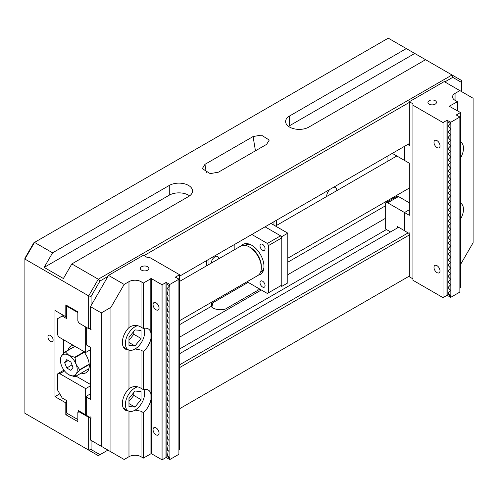 <?xml version="1.0" encoding="UTF-8"?>
<svg xmlns="http://www.w3.org/2000/svg" width="498" height="498" viewBox="0 0 498 498"><rect width="100%" height="100%" fill="white"/><g stroke="black" fill="none" stroke-linecap="round" stroke-linejoin="round"><path stroke-width="0.75" d="M333.753 187.18A7.233 4.177 -60 0 1 335.335 187.509A7.233 4.177 -60 0 1 336.835 190.628M107.923 276.44L99.998 281.015L98.299 279.216L88.669 295.887L24.9 259.072L34.524 242.401L388.272 38.165L406.318 48.586L289.606 115.972A13.614 7.862 0 0 0 285.622 121.524A13.614 7.862 0 0 0 289.606 127.083A13.614 7.862 0 0 0 308.86 127.083L425.572 59.698L452.041 74.98L98.299 279.216L71.824 263.934L188.537 196.548A13.614 7.862 0 0 0 192.527 190.995A13.614 7.862 0 0 0 184.123 183.731A13.614 7.862 0 0 0 169.289 185.437L52.576 252.822L34.524 242.401L33.82 242.806L24.9 258.257L24.9 413.29L98.299 455.664L107.923 450.111M50.528 335.484A3.66 2.11 -120 0 0 48.698 335.303A3.66 2.11 -120 0 0 48.138 338.235A3.66 2.11 -120 0 0 50.528 341.46A3.66 2.11 -120 0 0 52.358 341.64A3.66 2.11 -120 0 0 52.919 338.708A3.66 2.11 -120 0 0 50.528 335.484M218.479 172.159L266.611 144.37L269.262 140.062L261.35 135.089L253.077 136.558L204.952 164.346L202.294 168.654L210.212 173.628L218.479 172.159M406.318 48.586L425.572 59.698M444.826 81.927L452.75 77.352L452.041 74.98L461.671 80.539L461.671 91.657M52.576 429.27L44.154 424.408M89.273 416.975L88.669 417.318L79.045 411.765L77.844 412.456L77.844 421.625L65.811 414.678L65.811 402.87L54.979 396.62L54.979 310.478L65.811 316.728L65.811 304.919L77.844 311.866L77.844 321.036L79.045 323.121L88.669 328.68L88.669 295.887L91.078 296.466L91.078 305.616M91.078 418.015L90.474 418.364L88.669 417.318L88.669 450.111L91.078 449.532L99.998 454.686M52.576 252.822L44.154 267.407L63.402 278.525L71.824 263.934M326.613 196.529A7.233 4.177 -60 0 1 329.688 189.526M189.607 195.857A13.614 7.862 0 0 0 169.289 195.16L44.154 267.407M409.331 102.42L144.022 255.599M414.747 53.448L289.606 125.695A13.614 7.862 0 0 0 288.541 126.386M452.75 77.352L461.671 82.506M79.045 411.765L79.736 411.36M179.517 353.761L398.593 227.275M408.123 232.883L179.517 364.872M65.811 414.678L67.616 413.639M179.517 349.036L386.467 229.547M65.811 402.87L66.408 402.521M179.517 337.227L261.332 289.985M287.807 274.703L385.265 218.435M179.517 324.721L211.308 306.363C212.752 309.719 223.334 311.013 226.795 308.25L259.881 289.145M54.979 396.62L59.791 393.837M287.807 262.197L385.265 205.929M248.147 282.372L211.538 303.506L211.308 306.363M276.371 225.532L276.371 220.309M206.589 260.603L206.589 265.82M65.811 316.728L66.408 316.386M179.517 408.777L409.331 276.091M90.474 327.634L88.669 328.68M91.078 440.381L91.078 449.532M99.998 281.015L91.078 296.466M409.331 143.549L179.517 276.228M179.517 367.649L409.331 234.969M262.533 250.183A3.573 2.06 60 0 1 260.199 247.033A3.573 2.06 60 0 1 260.747 244.169A3.573 2.06 60 0 1 262.533 244.344A3.573 2.06 60 0 1 264.874 247.494A3.573 2.06 60 0 1 264.326 250.357A3.573 2.06 60 0 1 262.533 250.183M262.533 286.997A3.573 2.06 60 0 1 260.199 283.848A3.573 2.06 60 0 1 260.747 280.984A3.573 2.06 60 0 1 262.533 281.165A3.573 2.06 60 0 1 264.874 284.314A3.573 2.06 60 0 1 264.326 287.178A3.573 2.06 60 0 1 262.533 286.997M245.912 245.277A17.355 10.022 60 0 1 246.572 243.584M258.381 275.164A17.355 10.022 -120 0 0 260.386 274.454A17.355 10.022 -120 0 0 263.044 260.541A17.355 10.022 -120 0 0 251.708 245.246A17.355 10.022 -120 0 0 243.03 244.387A17.355 10.022 -120 0 0 241.412 245.763M280.586 235.803L281.787 237.882L268.553 245.526L267.351 243.441L280.586 235.803L265.061 226.839M268.553 245.526L268.553 292.762L281.787 285.124L281.787 237.882M218.765 258.792A5.316 3.069 120 0 0 217.67 256.551A5.316 3.069 120 0 0 213.648 257.896A5.316 3.069 120 0 0 211.252 263.131M273.968 225.171L273.968 221.697M208.992 259.209L208.992 264.432M234.863 244.275L234.863 249.498M267.351 243.441L251.826 234.483M268.553 292.762L267.351 293.459L247.064 281.75M262.857 271.784A17.355 10.022 60 0 1 261.058 271.51M270.956 223.434L287.807 233.164L287.807 282.901L281.787 286.375L280.704 285.746M280.704 236.008L281.787 236.637L281.787 286.375M287.807 233.164L281.787 236.637M263.523 270.084A15.145 8.746 60 0 1 263.33 270.196A15.145 8.746 60 0 1 262.216 270.675M247.213 244.692A15.145 8.746 60 0 1 248.185 243.964A15.145 8.746 60 0 1 248.384 243.858L248.185 243.964M250.6 244.667A15.145 8.746 -120 0 0 246.099 245.172L245.607 245.452M249.299 246.915L250.506 247.612A15.314 8.84 60 0 1 261.332 266.368L261.332 267.756A17.019 9.823 -120 0 0 249.299 246.915A17.019 9.823 -120 0 0 240.795 246.074L179.517 281.451M89.192 364.156L79.643 369.672A13.614 7.862 60 0 1 79.649 369.871A13.614 7.862 60 0 1 79.643 370.076L89.229 364.542M60.395 360.147A11.908 6.879 -120 0 0 61.522 365.663A11.908 6.879 -120 0 0 68.817 374.739A11.908 6.879 -120 0 0 76.113 374.085A11.908 6.879 -120 0 0 76.113 364.362A11.908 6.879 -120 0 0 68.817 355.286A11.908 6.879 -120 0 0 61.522 355.939A11.908 6.879 -120 0 0 60.395 360.147L60.395 358.759A13.614 7.862 60 0 1 60.395 358.554L61.522 355.939L65.057 351.924A13.614 7.862 60 0 1 65.363 351.899L74.986 346.34M260.753 271.684L261.245 271.404A15.145 8.746 -120 0 0 263.928 267.756M72.988 367.418L70.903 362.046L66.732 359.637L64.647 362.606L66.732 367.978L70.903 370.381L72.988 367.418M68.257 360.521L64.647 362.606M72.017 364.922L66.732 367.978M83.988 351.912L74.681 357.278A13.614 7.862 60 0 1 74.986 357.657L84.28 352.291M74.681 357.278L68.817 355.286L65.363 351.899M79.643 369.672L76.113 364.362L74.986 357.657M88.924 368.657L74.986 376.706A13.614 7.862 60 0 1 74.681 376.731L68.817 374.739M74.986 376.706L76.113 374.085L79.643 370.076M74.856 346.266L65.057 351.924M179.517 320.749L257.808 275.543A17.019 9.823 -120 0 0 261.332 267.756M101.306 446.289L101.306 312.912L110.93 307.353L110.93 451.848L90.474 440.039L90.474 418.364A0.853 0.492 -120 0 0 90.904 418.407A0.853 0.492 -120 0 0 91.034 417.722A0.853 0.492 -120 0 0 90.474 416.975A0.853 0.492 -120 0 0 90.051 416.932A0.853 0.492 -120 0 0 89.877 417.318L86.266 415.239L86.266 396.968L90.474 399.396L90.474 347.299L86.266 344.865L86.266 327.292M147.626 266.71A4.252 2.459 -0 0 0 142.994 266.181A4.252 2.459 -0 0 0 140.368 268.447A4.252 2.459 -0 0 0 141.613 270.184A4.252 2.459 -0 0 0 146.25 270.719A4.252 2.459 -0 0 0 148.877 268.447A4.252 2.459 -0 0 0 147.626 266.71M156.048 434.829A4.252 2.459 60 0 1 153.272 431.075A4.252 2.459 60 0 1 153.926 427.67A4.252 2.459 60 0 1 156.048 427.882A4.252 2.459 60 0 1 158.831 431.629A4.252 2.459 60 0 1 158.177 435.034A4.252 2.459 60 0 1 156.048 434.829M156.048 309.781A4.252 2.459 60 0 1 153.272 306.033A4.252 2.459 60 0 1 153.926 302.628A4.252 2.459 60 0 1 156.048 302.834A4.252 2.459 60 0 1 158.831 306.587A4.252 2.459 60 0 1 158.177 309.993A4.252 2.459 60 0 1 156.048 309.781M162.068 284.775L162.068 459.835L151.541 453.759L151.541 278.693L162.068 284.775L166.008 282.497L166.88 282.708L166.88 456.498L166.88 455.427L168.237 456.131L169.65 458.098L169.886 459.486L178.913 454.276L178.913 279.079L175.421 277.187L179.517 274.703L179.517 449.762L178.913 450.111M162.068 459.835L166.008 457.556L166.88 457.768M128.229 410.862A14.461 8.348 -60 0 1 125.359 410.184A14.461 8.348 -60 0 1 122.359 403.567A14.461 8.348 -60 0 1 128.976 388.695C132.916 385.962 136.925 385.819 141.009 388.266L143.418 389.654A14.461 8.348 -60 0 1 148.242 389.996A14.461 8.348 -60 0 1 150.938 393.949L150.813 394.192M128.229 349.727A14.461 8.348 -60 0 1 125.359 349.054A14.461 8.348 -60 0 1 122.359 342.431A14.461 8.348 -60 0 1 128.976 327.566C132.916 324.833 136.931 324.69 141.009 327.136L143.418 328.524A14.461 8.348 -60 0 1 148.242 328.867A14.461 8.348 -60 0 1 150.938 332.82L150.938 453.759L143.418 458.098L141.009 456.71A8.51 4.912 -0 0 0 128.976 456.71L128.976 411.199M151.541 278.693L151.541 278.351L150.813 278.525L150.813 333.062M128.976 327.566L128.976 281.65L124.164 284.426L108.527 275.394L143.418 255.25L147.028 257.335L149.431 257.335L179.517 274.703M128.976 281.65A8.51 4.912 180 0 1 141.009 281.65L143.418 283.038L143.418 328.524M150.938 278.693L143.418 283.038M166.88 282.827L169.886 284.426L169.886 459.486M178.913 279.216L169.886 284.426M169.65 458.098L166.88 456.498L166.88 457.892L169.65 459.486M150.938 453.41L151.541 453.41M110.93 451.848L124.164 459.486L128.976 456.71M169.65 285.815L166.88 284.221L166.88 287.788L167.484 288.137L169.65 285.815L169.65 284.426M167.484 288.137L167.484 289.052L168.237 289.406L167.484 293.696L167.484 294.611L168.237 294.965L167.484 299.254L167.484 300.17L168.237 300.524L167.484 304.807L167.484 305.728L168.237 306.083L167.484 310.366L167.484 311.281L168.237 311.636L167.484 315.925L167.484 316.84L168.237 317.195L167.484 321.484L167.484 322.399L168.237 322.754L167.484 327.037L167.484 327.958L168.237 328.313L167.484 332.596L167.484 333.511L168.237 333.872L167.484 338.154L167.484 339.07L168.237 339.424L167.484 343.713L167.484 344.628L168.237 344.983L167.484 349.272L167.484 350.187L168.237 350.542L167.484 354.825L167.484 355.74L168.237 356.101L167.484 360.384L167.484 361.299L168.237 361.654L167.484 365.943L167.484 366.858L168.237 367.213L167.484 371.502L167.484 372.417L168.237 372.772L167.484 377.054L167.484 377.976L168.237 378.331L167.484 382.613L167.484 383.528L168.237 383.883L167.484 388.172L167.484 389.087L168.237 389.442L167.484 393.731L167.484 394.646L168.237 395.001L167.484 399.284L167.484 400.205L168.237 400.56L167.484 404.843L167.484 405.758L168.237 406.119L167.484 410.402L167.484 411.317L168.237 411.672L167.484 415.961L167.484 416.876L168.237 417.231L167.484 421.513L167.484 422.435L168.237 422.79L167.484 427.072L167.484 427.987L168.237 428.348L167.484 432.631L167.484 433.546L168.237 433.901L167.484 438.19L167.484 439.105L168.237 439.46L167.484 443.749L167.484 444.664L168.237 445.019L167.484 449.302L167.484 450.217L168.237 450.578L167.484 455.776M167.484 454.861L166.88 454.512L166.88 449.875L167.484 450.217M167.484 449.302L166.88 448.959L166.88 444.316L167.484 444.664M167.484 443.749L166.88 443.401L166.88 438.757L167.484 439.105M167.484 438.19L166.88 437.842L166.88 433.198L167.484 433.546M167.484 432.631L166.88 432.283L166.88 427.645L167.484 427.987M167.484 427.072L166.88 426.724L166.88 422.086L167.484 422.435M167.484 421.513L166.88 421.171L166.88 416.527L167.484 416.876M167.484 415.961L166.88 415.612L166.88 410.968L167.484 411.317M167.484 410.402L166.88 410.053L166.88 405.416L167.484 405.758M167.484 404.843L166.88 404.494L166.88 399.857L167.484 400.205M167.484 399.284L166.88 398.942L166.88 394.298L167.484 394.646M167.484 393.731L166.88 393.383L166.88 388.739L167.484 389.087M167.484 388.172L166.88 387.824L166.88 383.18L167.484 383.528M167.484 382.613L166.88 382.265L166.88 377.627L167.484 377.976M167.484 377.054L166.88 376.712L166.88 372.068L167.484 372.417M167.484 371.502L166.88 371.153L166.88 366.509L167.484 366.858M167.484 365.943L166.88 365.594L166.88 360.95L167.484 361.299M167.484 360.384L166.88 360.035L166.88 355.398L167.484 355.74M167.484 354.825L166.88 354.476L166.88 349.839L167.484 350.187M167.484 349.272L166.88 348.924L166.88 344.28L167.484 344.628M167.484 343.713L166.88 343.365L166.88 338.721L167.484 339.07M167.484 338.154L166.88 337.806L166.88 333.168L167.484 333.511M167.484 332.596L166.88 332.247L166.88 327.609L167.484 327.958M167.484 327.037L166.88 326.694L166.88 322.05L167.484 322.399M167.484 321.484L166.88 321.135L166.88 316.491L167.484 316.84M167.484 315.925L166.88 315.576L166.88 310.939L167.484 311.281M167.484 310.366L166.88 310.017L166.88 305.38L167.484 305.728M167.484 304.807L166.88 304.465L166.88 299.821L167.484 300.17M167.484 299.254L166.88 298.906L166.88 294.262L167.484 294.611M167.484 293.696L166.88 293.347L166.88 288.703L167.484 289.052M150.938 399.633A14.461 8.348 -60 0 1 143.418 412.612L143.418 458.098M143.418 412.612L141.009 411.224L135.126 410.091M150.938 338.503A14.461 8.348 -60 0 1 143.418 351.482L143.418 389.654M143.418 351.482L141.009 350.088L135.126 348.955M89.877 328.68A0.853 0.492 -120 0 0 90.244 329.533A0.853 0.492 -120 0 0 90.904 329.763A0.853 0.492 -120 0 0 91.034 329.078A0.853 0.492 -120 0 0 90.474 328.331L89.877 328.68L89.273 328.331M101.306 312.912L90.474 306.656L90.474 328.331M90.474 393.837L86.266 396.271L86.266 396.968M124.164 284.426L110.93 307.353M108.527 275.394L90.474 306.656M89.877 417.318L90.474 416.975M67.965 350.25A15.314 8.84 60 0 1 70.784 346.191A15.314 8.84 60 0 1 73.48 345.475M85.662 326.943L85.662 352.503L90.474 349.727M90.474 385.85L85.662 388.627L85.662 414.784L86.266 414.436M85.662 388.627L59.791 373.693A3.405 1.967 -120 0 0 58.092 373.525A3.405 1.967 -120 0 0 57.388 375.081L57.388 389.673L62.2 398.008L66.408 400.442L66.408 412.942L77.844 419.54M63.402 339.655L63.402 353.655M63.402 369.335L63.402 370.462M63.402 315.34L57.388 318.813L57.388 333.405A3.405 1.967 -120 0 0 59.791 337.569L85.662 352.503M77.844 312.563L66.408 305.965L66.408 318.465L62.2 316.037M85.662 414.784L78.441 410.613L78.441 412.107M66.408 305.965L67.012 305.616M90.474 384.462L76.013 376.115M83.403 351.202A15.314 8.84 60 0 1 86.098 372.716A15.314 8.84 60 0 1 81.174 373.133M392.306 153.378L404.519 160.431L404.519 146.325L404.519 160.431L409.331 163.207L409.331 215.31L404.519 212.528L409.331 209.751L404.519 212.528L404.519 230.699L397.298 226.528L397.298 228.022M387.07 156.397L387.07 161.62M388.228 201.335L387.755 200.52M390.557 231.912L385.265 228.856L385.265 204.192A3.405 1.967 -120 0 1 385.969 202.636L396.8 196.386A3.405 1.967 60 0 1 398.5 196.554L387.674 202.804A3.405 1.967 -120 0 0 385.969 202.636M409.929 233.929L409.331 234.272A0.853 0.492 -120 0 0 409.754 234.315A0.853 0.492 -120 0 0 409.754 233.332A0.853 0.492 -120 0 0 408.902 232.84A0.853 0.492 -120 0 0 408.727 233.232L404.519 230.798L404.519 212.528L387.674 202.804M409.331 202.804L398.5 196.554M460.463 264.631L473.1 242.75L473.1 98.255L444.222 81.585L409.331 101.729L409.331 144.239A0.853 0.492 60 0 1 409.885 144.993A0.853 0.492 60 0 1 409.754 145.671A0.853 0.492 60 0 1 409.331 145.634A0.853 0.492 60 0 1 408.727 144.588L408.123 144.239M435.196 100.683A4.252 2.459 -0 0 0 430.565 100.154A4.252 2.459 -0 0 0 427.938 102.42A4.252 2.459 -0 0 0 429.183 104.157A4.252 2.459 -0 0 0 433.82 104.692A4.252 2.459 -0 0 0 436.447 102.42A4.252 2.459 -0 0 0 435.196 100.683M437.001 140.629A4.252 2.459 -120 0 0 434.879 140.417A4.252 2.459 -120 0 0 434.225 143.829A4.252 2.459 -120 0 0 437.001 147.576A4.252 2.459 -120 0 0 439.13 147.788A4.252 2.459 -120 0 0 439.784 144.376A4.252 2.459 -120 0 0 437.001 140.629M437.001 265.671A4.252 2.459 -120 0 0 434.879 265.465A4.252 2.459 -120 0 0 434.225 268.87A4.252 2.459 -120 0 0 437.001 272.618A4.252 2.459 -120 0 0 439.13 272.829A4.252 2.459 -120 0 0 439.784 269.424A4.252 2.459 -120 0 0 437.001 265.671M450.603 297.281L447.833 295.681L447.833 204.305L449.19 205.008L450.603 206.975L448.437 209.291L448.437 210.212L450.603 212.528L448.437 214.85L448.437 215.765L450.603 218.087L448.437 220.409L448.437 221.324L450.603 223.646L448.437 225.968L448.437 226.883L450.603 229.205L448.437 231.52L448.437 232.442L450.603 234.757L448.437 237.079L448.437 237.994L450.603 240.316L448.437 242.638L448.437 243.553L450.603 245.875L448.437 248.197L448.437 249.112L450.603 251.434L448.437 253.75L448.437 254.671L450.603 256.987L448.437 259.309L448.437 260.224L450.603 262.546L448.437 264.868L448.437 265.783L450.603 268.105L448.437 270.426L448.437 271.342L450.603 273.663L448.437 275.985L448.437 276.9L450.603 279.222L448.437 281.538L448.437 282.453L450.603 284.775L448.437 287.097L448.437 288.012L450.603 290.334L448.437 292.656L448.437 293.571L450.603 295.893L450.839 297.281L459.866 292.071L459.866 117.011L450.839 122.222L450.839 297.281M448.437 209.291L447.833 208.948L447.833 126.498L449.19 127.202L450.603 129.169L448.437 131.491L448.437 132.406L450.603 134.728L448.437 137.043L448.437 137.965L450.603 140.28L448.437 142.602L448.437 143.517L450.603 145.839L448.437 148.161L448.437 149.076L450.603 151.398L448.437 153.72L448.437 154.635L450.603 156.957L448.437 159.273L448.437 160.194L450.603 162.51L448.437 164.832L448.437 165.747L450.603 168.069L448.437 170.391L448.437 171.306L450.603 173.628L448.437 175.95L448.437 176.865L450.603 179.187L448.437 181.509L448.437 182.424L450.603 184.739L448.437 187.061L448.437 187.976L450.603 190.298L448.437 192.62L448.437 193.535L450.603 195.857L448.437 198.179L448.437 199.094L450.603 201.416L448.437 203.738L448.437 204.653M448.437 137.043L447.833 136.701L447.833 132.057L448.437 132.406M448.437 142.602L447.833 142.254L447.833 137.616L448.437 137.965M448.437 148.161L447.833 147.813L447.833 143.175L448.437 143.517M448.437 153.72L447.833 153.372L447.833 148.728L448.437 149.076M448.437 159.273L447.833 158.93L447.833 154.287L448.437 154.635M448.437 164.832L447.833 164.483L447.833 159.846L448.437 160.194M448.437 170.391L447.833 170.042L447.833 165.404L448.437 165.747M448.437 175.95L447.833 175.601L447.833 170.957L448.437 171.306M448.437 181.509L447.833 181.16L447.833 176.516L448.437 176.865M448.437 187.061L447.833 186.713L447.833 182.075L448.437 182.424M448.437 192.62L447.833 192.272L447.833 187.634L448.437 187.976M448.437 198.179L447.833 197.831L447.833 193.187L448.437 193.535M448.437 203.738L447.833 203.389L447.833 198.746L448.437 199.094M448.437 220.409L447.833 220.06L447.833 215.416L448.437 215.765M448.437 225.968L447.833 225.619L447.833 220.975L448.437 221.324M448.437 231.52L447.833 231.178L447.833 226.534L448.437 226.883M448.437 237.079L447.833 236.731L447.833 232.093L448.437 232.442M448.437 242.638L447.833 242.289L447.833 237.652L448.437 237.994M448.437 248.197L447.833 247.848L447.833 243.205L448.437 243.553M448.437 253.75L447.833 253.407L447.833 248.763L448.437 249.112M448.437 259.309L447.833 258.96L447.833 254.322L448.437 254.671M448.437 264.868L447.833 264.519L447.833 259.881L448.437 260.224M448.437 270.426L447.833 270.078L447.833 265.434L448.437 265.783M448.437 275.985L447.833 275.637L447.833 270.993L448.437 271.342M448.437 281.538L447.833 281.196L447.833 276.552L448.437 276.9M448.437 287.097L447.833 286.748L447.833 282.111L448.437 282.453M448.437 292.656L447.833 292.307L447.833 287.663L448.437 288.012M448.437 214.85L447.833 214.501L447.833 209.863L448.437 210.212M455.054 100.341A8.51 4.912 180 0 1 452.558 96.867A8.51 4.912 180 0 1 455.054 93.394L455.054 100.341L457.457 101.729L449.215 106.242L460.463 112.498L456.373 114.982L459.866 117.011M447.833 295.563L446.961 295.351L443.021 297.63L443.021 122.57L446.961 120.292L450.839 122.222M409.331 101.729L412.942 103.814L412.942 280.262L443.021 297.63M409.331 234.272L409.331 276.788L412.942 278.874M459.866 287.9L460.463 287.558L460.463 112.498M412.942 105.203L443.021 122.57M450.603 295.893L447.833 294.293L447.833 293.222L448.437 293.571M448.437 131.491L447.833 131.142L447.833 120.622M448.437 125.932L447.833 125.583L447.833 122.01L450.603 123.61L448.437 125.932L448.437 126.847M450.603 122.222L450.603 123.61M459.866 90.611L455.054 93.394M457.457 110.761L457.457 101.729M449.937 106.416L449.937 106.068M460.463 141.675A14.461 8.348 -60 0 1 460.694 142.061M460.463 202.804A14.461 8.348 -60 0 1 460.694 203.196M408.727 233.232L409.331 232.883M409.331 144.239L408.727 144.588M137.485 325.742A13.614 7.862 120 0 0 125.372 343.477A13.614 7.862 120 0 0 128.191 349.708A13.614 7.862 120 0 0 138.681 346.06A13.614 7.862 120 0 0 144.619 332.359A13.614 7.862 120 0 0 143.835 328.412M128.976 345.4L134.995 345.942L141.009 338.453L141.009 330.435L134.995 329.894L128.976 337.383L128.976 345.4M128.976 342.468L134.995 345.942M128.976 340.277L133.794 334.289L133.794 331.394M133.794 334.289L141.009 338.453M460.463 158.078A13.614 7.862 120 0 0 463.476 148.273A13.614 7.862 120 0 0 460.656 142.042A13.614 7.862 120 0 0 460.463 141.936L460.656 142.042M137.485 386.878A13.614 7.862 120 0 0 125.372 404.606A13.614 7.862 120 0 0 128.191 410.838A13.614 7.862 120 0 0 138.681 407.19A13.614 7.862 120 0 0 144.619 393.495A13.614 7.862 120 0 0 143.835 389.542M128.976 406.536L134.995 407.071L141.009 399.589L141.009 391.565L134.995 391.03L128.976 398.512L128.976 406.536M128.976 403.598L134.995 407.071M128.976 401.407L133.794 395.418L133.794 392.524M133.794 395.418L141.009 399.589M460.463 219.213A13.614 7.862 120 0 0 463.476 209.403A13.614 7.862 120 0 0 460.656 203.172A13.614 7.862 120 0 0 460.463 203.072L460.656 203.172M255.449 150.813L253.077 136.558M204.952 164.346L206.334 172.675M169.289 185.437L169.289 195.16M289.606 115.972L289.606 125.695M257.74 290.384L258.194 288.174M211.899 307.042L212.777 302.796M141.009 411.224L141.009 456.71M141.009 350.088L141.009 388.266M141.009 281.65L141.009 327.136M128.976 388.695L128.976 350.069M166.008 282.497L166.008 457.556M175.57 276.975L175.57 277.392M64.559 370.942L59.791 373.693M456.523 115.187L456.523 114.77M446.961 295.351L446.961 120.292M396.825 155.986L275.481 226.048M409.331 188.063L287.807 258.225M63.956 370.139L58.092 373.525M123.336 346.907L128.191 349.708M123.336 408.036L128.191 410.838"/></g></svg>
